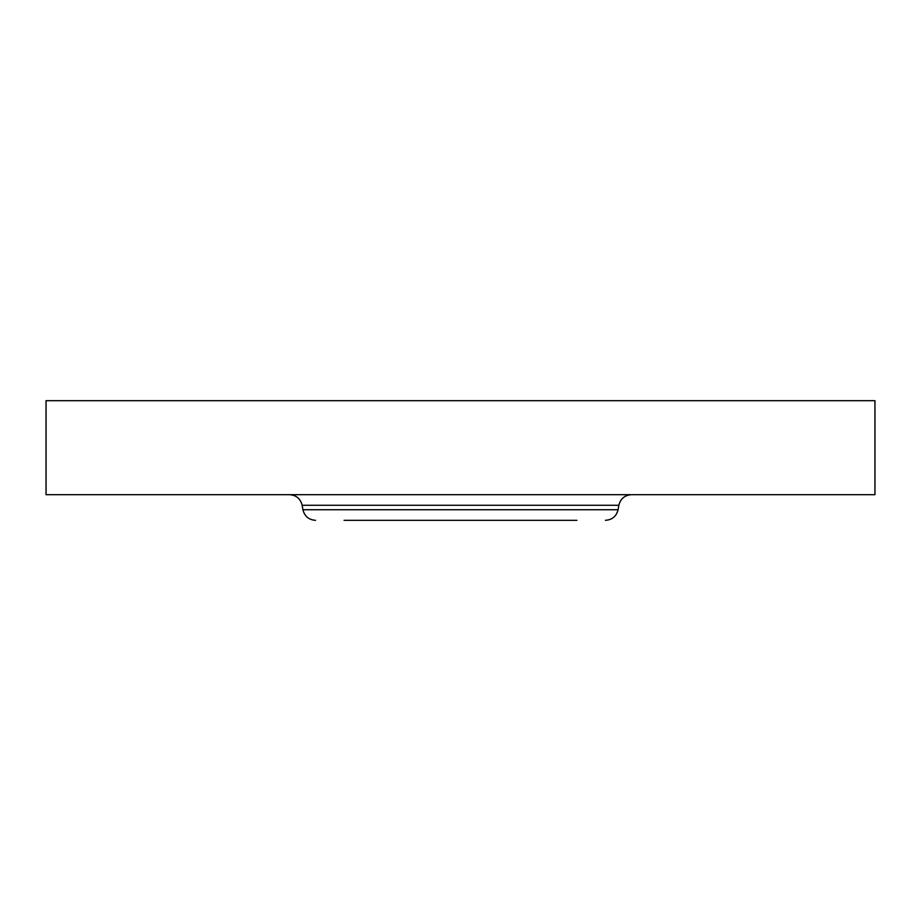 <?xml version="1.0" encoding="UTF-8"?>
<svg xmlns="http://www.w3.org/2000/svg" width="921" height="921" viewBox="0 0 921 921"><rect width="100%" height="100%" fill="white"/><g stroke="black" fill="none" stroke-linecap="round" stroke-linejoin="round"><path stroke-width="1.38" d="M46.05 400.681L874.95 400.681L874.95 494.681L46.05 494.681L46.05 400.681M344.074 520.319L576.926 520.319M358.327 520.319L529.989 520.319M618.854 505.272L618.072 509.727L302.928 509.727L302.146 505.272L618.854 505.272C620.512 498.698 624.714 495.164 631.484 494.681M302.146 505.272C300.488 498.698 296.286 495.164 289.516 494.681M618.072 509.727C616.425 516.301 612.212 519.835 605.454 520.319M302.928 509.727C304.575 516.301 308.788 519.835 315.546 520.319"/></g></svg>
